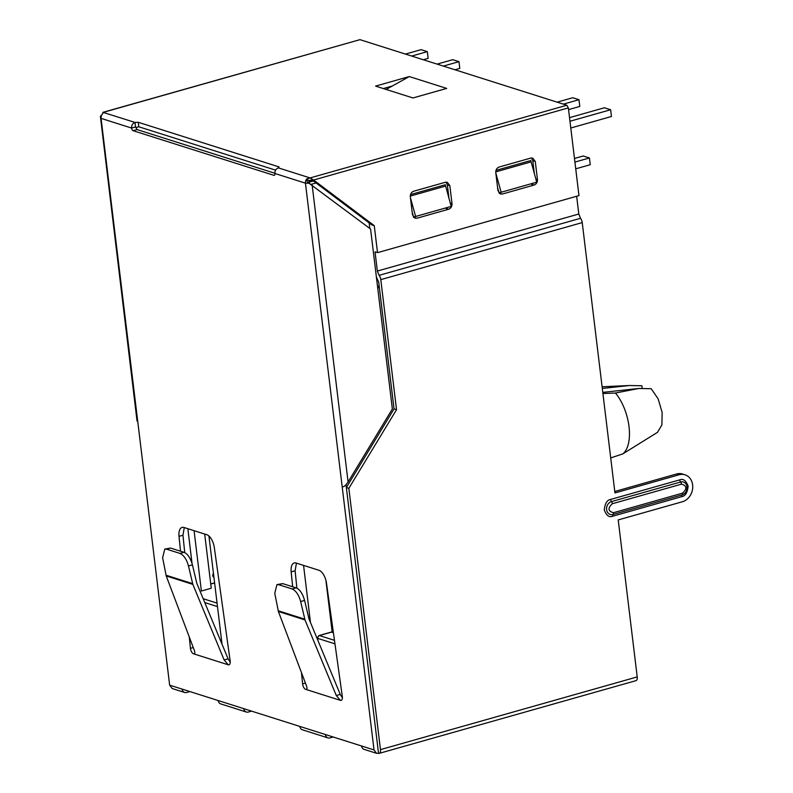 <?xml version="1.0" encoding="UTF-8"?>
<svg xmlns="http://www.w3.org/2000/svg" width="793" height="793" viewBox="0 0 793 793"><rect width="100%" height="100%" fill="white"/><g stroke="black" fill="none" stroke-linecap="round" stroke-linejoin="round"><path stroke-width="1.19" d="M213.941 577.373A2.349 1.953 -72.4 0 1 212.921 574.529L213.416 573.071M602.303 388.451L629.384 385.517L641.854 385.745L642.191 388.54M602.105 386.766L629.384 385.517M610.709 457.928L622.802 453.893L657.476 432.344L661.897 424.959L662.145 412.419L658.14 398.849L651.202 388.709L638.732 388.481L615.437 393.031L602.918 393.516M638.732 388.481L602.779 392.376M615.437 393.031A36.438 17.773 74.2 0 1 629.008 426.594A36.438 17.773 74.2 0 1 622.802 453.893M377.716 287.938L379.341 287.482M379.173 286.035L377.537 286.491M311.134 184.343L316.05 182.945M303.56 565.389L310.479 622.515M222.03 644.203L208.936 536.009M454.964 69.774L459.781 68.416L458.969 61.666L443.337 66.087M423.303 59.743L428.131 58.375L427.308 51.634L411.676 56.055M568.561 109.632L579.792 106.45L578.969 99.71L563.337 104.131M570.791 128L611.443 116.492L610.63 109.741L569.969 121.25M574.469 158.461L583.202 155.983L589.437 157.966L590.25 164.706L575.728 168.82M437.102 64.114L452.734 59.693L458.969 61.666M405.451 54.083L421.083 49.652L427.308 51.634M578.969 99.71L572.744 97.737L557.112 102.158M610.63 109.741L604.395 107.769L569.533 117.642M574.915 162.079L589.437 157.966M342.388 697.79L340.247 694.4L336.291 695.52L340.385 700.348A4.699 2.29 -105.8 0 0 341.119 700.368A4.699 2.29 -105.8 0 0 342.308 696.482L326.478 583.093A11.756 5.729 -105.8 0 0 318.935 570.266L296.076 563.02A11.756 5.729 -105.8 0 0 294.233 562.951A11.756 5.729 -105.8 0 0 291.16 571.902L292.686 586.77M230.228 662.234L228.087 658.844L224.141 659.964L228.225 664.792A4.699 2.29 -105.8 0 0 228.959 664.821A4.699 2.29 -105.8 0 0 230.158 660.926L214.318 547.537A11.756 5.729 -105.8 0 0 206.785 534.71L183.917 527.464A11.756 5.729 -105.8 0 0 182.083 527.404A11.756 5.729 -105.8 0 0 179.01 536.346L180.526 551.214M531.419 157.956L532.787 160.662L534.373 173.816M445.973 182.152L447.341 184.858L448.987 198.478M495.992 170.376L530.795 160.523L536.702 182.192L501.146 192.253L495.833 173.082M410.546 194.572L445.279 184.739L451.187 206.408L415.631 216.469L410.437 197.744M228.087 658.844L196.783 583.251L192.441 564.854C190.389 557.875 187.554 553.692 183.946 552.305L170.525 548.052L164.964 549.034M340.247 694.4L308.943 618.808L304.591 600.41C302.549 593.432 299.714 589.249 296.096 587.861L282.685 583.608L277.124 584.59M497.588 187.624L499.025 192.808L501.146 192.253M412.201 212.286L413.51 217.024L415.631 216.469M170.525 548.052L166.58 549.172L179.991 553.425L183.946 552.305M282.685 583.608L278.739 584.719L292.151 588.971L296.096 587.861M309.627 183.579L309.439 181.865A2.349 0.545 -141.5 0 0 308.854 180.794L309.32 183.352M534.046 185.056C536.415 184.115 537.545 182.241 537.456 179.446L535.275 161.455L532.747 158.094L530.785 158.075L499.184 167.016C496.814 167.967 495.684 169.841 495.774 172.636L497.954 190.627L500.482 193.988L502.445 194.007L534.046 185.056L531.558 184.273L533.52 183.044M499.322 193.333L502.445 194.007M448.6 209.253C450.969 208.311 452.099 206.438 452.01 203.642L449.829 185.651L447.302 182.291L445.339 182.271L413.738 191.212C411.369 192.164 410.239 194.037 410.328 196.833L412.509 214.824L415.036 218.184L416.999 218.204L448.6 209.253L446.112 208.47L448.015 207.3M413.877 217.53L416.999 218.204M380.789 279.632L582.231 222.595L614.952 492.939L679.135 474.759A14.105 11.726 -72.4 0 1 685.033 474.809A14.105 11.726 -72.4 0 1 692.656 488.349A14.105 11.726 -72.4 0 1 682.396 501.751L618.213 519.921L637.215 676.915A4.699 2.29 -105.8 0 1 636.006 680.652L379.262 753.35A4.699 2.29 74.2 0 0 380.471 749.613L348.851 488.329L396.53 409.694L380.789 279.632A4.699 2.29 74.2 0 0 379.074 275.34L377.359 271.057L375.03 251.857L377.527 252.65L578.969 195.603L568.353 107.888L566.836 105.241L310.093 177.939L313.929 180.824L310.658 180.289L310.459 181.201L310.658 180.289L309.032 180.576A2.349 0.615 41.6 0 1 309.538 181.746L309.538 181.746A2.349 0.615 41.6 0 1 309.468 181.795M278.313 167.868L310.093 177.939L306.604 179.099L307.278 181.954L370.579 229.018L392.357 408.95L348.087 481.966C345.708 485.504 343.736 487.11 342.189 486.793L374.028 749.94L325.427 734.536A4.699 3.906 -72.4 0 0 327.955 737.896L302.411 729.798A4.699 3.906 -72.4 0 1 299.883 726.438L243.808 708.664A4.699 3.906 -72.4 0 0 246.336 712.025L220.791 703.926A4.699 3.906 -72.4 0 1 218.253 700.566L182.122 689.107A4.699 3.906 -72.4 0 0 184.65 692.467L172.18 688.522L169.652 685.152L101.068 118.375A4.699 3.906 -72.4 0 1 102.228 114.311L103.229 112.368L359.963 39.66L102.951 112.328L135.008 122.439C132.629 123.371 131.499 125.244 131.598 128.06A2.349 1.15 -105.8 0 0 133.115 130.696L273.942 175.342A2.349 1.15 -105.8 0 0 274.309 175.352A2.349 1.15 -105.8 0 0 274.913 173.489C274.804 170.683 275.944 168.81 278.313 167.868L279.047 166.917L138.23 122.271L135.008 122.439L135.553 126.939L137.07 129.586L274.893 173.27M100.394 116.422L137.02 420.835L137.813 422.005M102.228 114.311L100.404 116.383L101.068 118.375L131.598 128.06L135.553 126.939M166.58 549.172L164.775 549.083L162.615 557.776L166.233 575.936L192.838 584.372L188.486 565.974C186.642 559.352 183.817 555.169 179.991 553.425M278.739 584.719L276.935 584.639L274.774 593.333L278.393 611.492L304.998 619.928L300.646 601.53C298.802 594.909 295.967 590.726 292.151 588.971M576.65 196.258L578.801 214.011L580.516 218.303A4.699 2.29 -105.8 0 1 582.231 222.595M310.093 177.939L313.592 180.031L568.353 107.888M409.287 76.554L375.585 86.1L412.975 97.955L446.677 88.41L409.287 76.554L392.218 86.04L383.336 88.558M392.218 86.04L386.112 89.44M103.368 112.943L102.951 112.328M138.23 122.271L138.775 126.771L136.267 127.445M138.775 126.771L275.587 170.148M376.388 276.985L378.697 282.139L394.042 408.91L346.363 487.546L377.983 748.83L346.016 484.701M377.527 252.65L374.256 225.658L313.592 180.031M374.256 225.658L371.768 224.865L313.364 180.923M682.555 493.147C687.303 488.716 686.936 485.712 681.465 484.156L612.345 503.724C607.597 508.154 607.963 511.158 613.435 512.724L682.555 493.147A2.349 1.15 74.2 0 1 682.168 494.901A6.74 5.601 107.6 0 0 684.964 493.157A6.74 5.601 107.6 0 0 687.025 486.664A6.74 5.601 107.6 0 0 680.612 482.005A2.349 1.15 74.2 0 1 681.465 484.156M306.782 178.891L308.854 180.794L306.604 179.099A4.699 3.906 107.6 0 0 305.444 183.163L309.577 183.292M192.838 584.372L224.141 659.964M194.315 653.789L193.512 653.789C194.89 654.066 195.187 652.986 194.394 650.538L166.233 575.936M304.998 619.928L336.291 695.52M306.475 689.345L305.662 689.335C307.05 689.593 307.347 688.502 306.554 686.094L278.393 611.492M296.433 563.129L295.115 570.782L296.889 588.188M184.273 527.573L182.955 535.225L184.739 552.632M566.836 105.241L359.963 39.66M369.806 228.434L369.132 222.883M379.262 753.35A4.699 2.29 74.2 0 1 378.529 753.32L376.566 753.3L374.028 749.94M378.529 753.32L377.983 748.83M189.299 637.027L190.449 648.337A4.699 2.29 -105.8 0 0 193.512 653.789L228.225 664.792M301.459 672.583L302.609 683.893A4.699 2.29 -105.8 0 0 305.662 689.335L340.385 700.348M614.773 491.491L676.637 473.966A14.105 11.726 -72.4 0 1 682.535 474.016L685.033 474.809M348.851 488.329L346.363 487.546M396.53 409.694L394.042 408.91M189.874 691.565L186.613 692.487A4.699 3.906 -72.4 0 1 184.65 692.467M251.559 711.123L248.298 712.045A4.699 3.906 -72.4 0 1 246.336 712.025M333.179 736.994L329.928 737.916A4.699 3.906 -72.4 0 1 327.955 737.896M376.556 753.31L364.096 749.355A4.699 3.906 -72.4 0 1 361.568 745.995M192.035 563.347L187.842 528.713M204.693 534.046L211.255 588.237L201.382 591.033L194.077 530.686M317.319 638.087A2.349 0.624 -6.9 0 0 317.676 638.365A2.349 1.953 -72.4 0 1 319.381 635.56A2.349 1.15 -105.8 0 0 319.014 635.54L317.319 638.087L317.478 639.436M332.227 632.517L325.903 580.278M213.624 574.756L212.921 574.529M495.744 171.893L531.062 161.881M410.298 196.079L445.547 186.097M166.034 575.212L192.6 583.638M188.486 565.974L192.441 564.854M278.184 610.769L304.76 619.184M300.646 601.53L304.591 600.41M377.359 271.057L578.801 214.011M537.456 179.446L535.79 178.921M535.275 161.455L532.787 160.662M452.01 203.642L450.265 203.087M449.829 185.651L447.341 184.858M312.155 185.086L348.087 481.966M379.074 275.34L580.516 218.303M679.75 479.864L610.63 499.431A2.349 1.15 -105.8 0 0 611.492 501.582A6.74 5.601 107.6 0 0 606.605 509.631A6.74 5.601 107.6 0 0 613.048 514.469L682.168 494.901A2.349 1.15 -105.8 0 0 681.782 496.646C685.321 496.14 687.442 492.641 688.136 486.168C685.975 480.499 683.179 478.397 679.75 479.864A2.349 1.15 -105.8 0 0 680.612 482.005L611.492 501.582A2.349 1.15 74.2 0 1 612.345 503.724M610.63 499.431C607.091 499.947 604.97 503.436 604.276 509.919C606.437 515.589 609.232 517.69 612.662 516.223A2.349 1.15 74.2 0 1 613.048 514.469A2.349 1.15 -105.8 0 0 613.435 512.724M133.115 130.696L137.07 129.586M273.942 175.342L274.616 175.154M274.913 173.489L305.444 183.163L342.189 486.793M179.01 536.346L182.955 535.225M190.449 648.337L193.264 647.544M291.16 571.902L295.115 570.782M302.609 683.893L305.424 683.1M679.135 474.759L676.637 473.966M612.662 516.223L681.782 496.646M169.652 685.152L182.122 689.107M218.253 700.566L243.808 708.664M299.883 726.438L325.427 734.536M380.471 749.613L637.215 676.915M217.47 606.595L204.792 602.581M217.054 603.116L203.196 598.725M210.75 584.044L214.616 582.954M317.943 640.546L317.676 638.365L334.963 643.847M334.468 640.338L319.381 635.56L332.158 631.942M309.439 181.865L313.77 181.012M684.964 493.157C686.223 492.354 686.916 490.193 687.025 486.664M214.596 582.835L210.73 583.935M332.148 631.823L319.014 635.54"/></g></svg>
